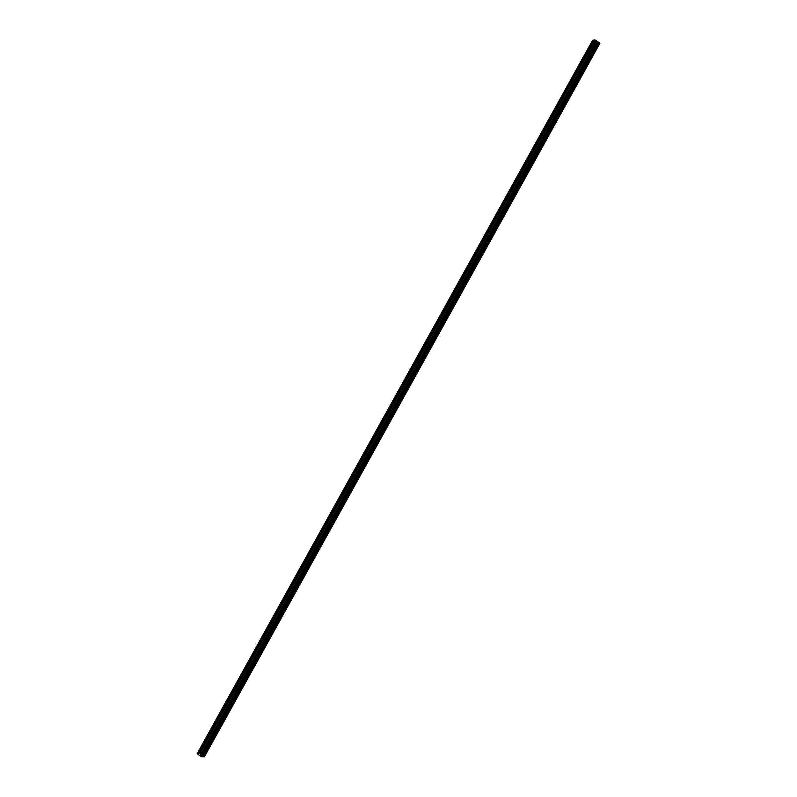 <?xml version="1.0" encoding="UTF-8"?>
<svg xmlns="http://www.w3.org/2000/svg" width="797" height="797" viewBox="0 0 797 797"><rect width="100%" height="100%" fill="white"/><g stroke="black" fill="none" stroke-linecap="round" stroke-linejoin="round"><path stroke-width="1.2" d="M592.689 42.5L199.997 750.933L198.523 753.573L197.148 753.743L201.432 756.692L204.381 756.781L204.002 756.303L599.483 42.849L594.781 39.85L593.934 40.019L592.689 42.5M591.982 43.536L593.476 40.119L592.619 40.288L197.148 753.743M583.633 58.609L591.693 43.327M575.275 73.683L583.334 58.4M566.916 88.756L574.986 73.473M558.567 103.829L566.627 88.547M550.209 118.902L558.269 103.62M541.85 133.966L549.92 118.693M533.502 149.039L541.562 133.766M525.143 164.112L533.203 148.84M516.785 179.186L524.854 163.913M508.436 194.259L516.496 178.986M500.078 209.332L508.137 194.06M491.719 224.405L499.789 209.133M483.371 239.479L491.43 224.206M475.012 254.552L483.072 239.279M466.663 269.625L474.723 254.353M458.305 284.698L466.365 269.426M449.946 299.772L458.006 284.499M441.598 314.845L449.657 299.572M433.239 329.918L441.299 314.646M424.881 344.991L432.95 329.719M416.532 360.065L424.592 344.792M408.174 375.138L416.233 359.865M399.815 390.211L407.885 374.939M391.466 405.284L399.526 390.012M383.108 420.358L391.168 405.085M374.749 435.431L382.819 420.158M366.401 450.504L374.46 435.232M358.042 465.578L366.102 450.305M349.684 480.651L357.753 465.378M341.335 495.724L349.395 480.442M332.977 510.797L341.036 495.515M324.618 525.871L332.688 510.588M316.27 540.944L324.329 525.661M307.911 556.017L315.971 540.735M299.552 571.09L307.622 555.808M291.204 586.164L299.264 570.881M282.845 601.237L290.905 585.954M274.497 616.3L282.556 601.028M266.138 631.373L274.198 616.101M257.78 646.447L265.839 631.174M249.431 661.52L257.491 646.247M241.073 676.593L249.132 661.321M232.714 691.666L240.784 676.394M224.365 706.74L232.425 691.467M216.007 721.813L224.067 706.541M207.648 736.886L215.718 721.614M199.3 751.96L200.266 750.206M200.416 754.889L201.711 755.506M200.007 755.038L201.103 755.576M204.012 756.273L599.464 42.789M198.453 753.474L199.838 753.504L203.992 756.243M204.381 756.781L599.852 43.327L599.474 42.869M199.778 750.356L207.359 736.687M198.005 753.573L199.001 751.76M200.007 750.346L207.499 736.836M208.366 735.272L215.848 721.763M216.724 720.199L224.206 706.69M225.073 705.126L232.565 691.617M233.431 690.053L240.913 676.543M241.79 674.979L249.272 661.47M250.138 659.906L257.63 646.407M258.497 644.833L265.979 631.334M266.856 629.76L274.337 616.26M275.204 614.686L282.696 601.187M283.563 599.613L291.044 586.114M291.911 584.54L299.403 571.041M300.27 569.466L307.752 555.967M308.628 554.393L316.11 540.894M316.977 539.32L324.469 525.821M325.335 524.247L332.817 510.747M333.694 509.173L341.176 495.674M342.043 494.1L349.534 480.601M350.401 479.027L357.883 465.528M358.76 463.954L366.241 450.454M367.108 448.88L374.6 435.381M375.467 433.807L382.949 420.308M383.825 418.734L391.307 405.235M392.174 403.671L399.666 390.161M400.532 388.597L408.014 375.088M408.891 373.524L416.373 360.015M417.239 358.451L424.731 344.942M425.598 343.377L433.08 329.868M433.957 328.304L441.438 314.795M442.305 313.231L449.797 299.722M450.664 298.158L458.145 284.649M459.022 283.084L466.504 269.575M467.371 268.011L474.863 254.502M475.729 252.938L483.211 239.429M484.078 237.865L491.57 224.355M492.436 222.791L499.918 209.282M500.795 207.718L508.277 194.209M509.144 192.645L516.635 179.136M517.502 177.572L524.984 164.072M525.861 162.498L533.342 148.999M534.209 147.425L541.701 133.926M542.568 132.352L550.05 118.853M550.926 117.279L558.408 103.779M559.275 102.205L566.767 88.706M567.633 87.132L575.115 73.633M575.992 72.059L583.474 58.56M584.34 56.986L591.832 43.486M592.699 41.912L593.655 40.189M204.281 756.652L599.752 43.197L204.261 756.632M202.737 755.636L598.218 42.181M202.667 755.606L598.139 42.151M199.838 753.504L595.309 40.059M199.31 753.304L594.781 39.85M198.184 753.643L199.14 751.91M203.922 756.184L599.394 42.729M203.584 755.964L599.055 42.51M203.484 755.915L598.955 42.46M203.434 755.895L598.906 42.44M203.374 755.875L598.846 42.42M202.418 755.506L597.889 42.052M202.219 755.397L597.69 41.952M201.541 754.958L597.013 41.504M201.402 754.839L596.883 41.394M201.013 754.301L596.485 40.846M200.874 754.191L596.345 40.737"/></g></svg>
